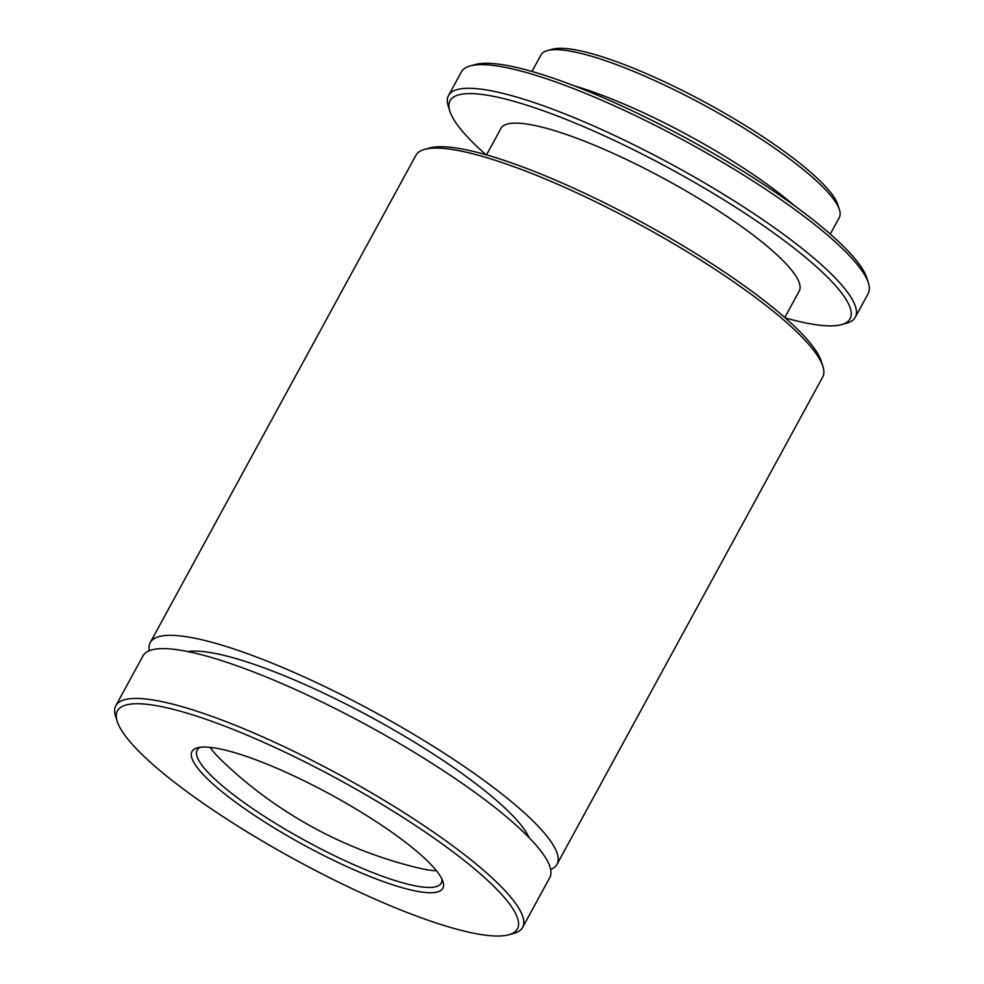 <?xml version="1.0" encoding="UTF-8"?>
<svg xmlns="http://www.w3.org/2000/svg" width="984" height="984" viewBox="0 0 984 984"><rect width="100%" height="100%" fill="white"/><g stroke="black" fill="none" stroke-linecap="round" stroke-linejoin="round"><path stroke-width="1.48" d="M424.731 149.334L429.787 147.957A227.784 45.596 28.6 0 1 510.696 162.618A227.784 45.596 28.6 0 1 821.332 361.436L822.919 366.429A231.646 46.359 -151.4 0 0 507.006 164.242A231.646 46.359 -151.4 0 0 424.731 149.334A231.646 46.359 -151.4 0 0 415.912 155.312L150.245 642.577A231.646 46.359 28.6 0 1 241.338 651.506A231.646 46.359 28.6 0 1 460.438 763.928A231.646 46.359 28.6 0 1 557.005 864.346A231.646 46.359 28.6 0 1 550.659 869.499M547.448 50.578L552.504 49.2A166.013 33.222 28.6 0 1 611.47 59.889A166.013 33.222 28.6 0 1 837.864 204.783L839.45 209.776A169.875 33.997 -151.4 0 0 607.792 61.5A169.875 33.997 -151.4 0 0 547.448 50.578A169.875 33.997 -151.4 0 0 540.979 54.956L531.987 71.463M206.997 719.624A227.784 45.596 -151.4 0 0 117.182 721.321A227.784 45.596 -151.4 0 0 427.819 920.138A227.784 45.596 -151.4 0 0 508.728 934.8A227.784 45.596 -151.4 0 0 439.504 842.009A227.784 45.596 -151.4 0 0 206.997 719.624M117.182 721.321L115.595 716.327A231.646 46.359 28.6 0 1 115.841 705.676A231.646 46.359 28.6 0 1 206.935 714.605A231.646 46.359 28.6 0 1 426.035 827.027A231.646 46.359 28.6 0 1 522.602 927.445A231.646 46.359 28.6 0 1 513.783 933.422L508.728 934.8M248.165 757.016A142.852 28.585 28.6 0 1 442.984 881.689A142.852 28.585 28.6 0 1 386.651 882.759A142.852 28.585 28.6 0 1 240.846 806.007A142.852 28.585 28.6 0 1 197.44 747.815A142.852 28.585 28.6 0 1 248.165 757.016M200.232 747.274A138.99 27.823 -151.4 0 0 197.194 750.029A138.99 27.823 -151.4 0 0 255.139 810.287A138.99 27.823 -151.4 0 0 386.589 877.74A138.99 27.823 -151.4 0 0 441.25 883.091A138.99 27.823 -151.4 0 0 441.914 879.044M470.217 65.903L475.272 64.526A227.784 45.596 28.6 0 1 556.181 79.187A227.784 45.596 28.6 0 1 866.818 278.005L868.405 282.998A231.646 46.359 -151.4 0 0 552.491 80.811A231.646 46.359 -151.4 0 0 470.217 65.903A231.646 46.359 -151.4 0 0 461.398 71.881L448.507 95.534A231.646 46.359 28.6 0 1 539.601 104.452A231.646 46.359 28.6 0 1 758.689 216.886A231.646 46.359 28.6 0 1 855.268 317.303A231.646 46.359 28.6 0 1 846.437 323.281L841.394 324.646A227.784 45.596 -151.4 0 0 772.169 231.855A227.784 45.596 -151.4 0 0 539.663 109.482A227.784 45.596 -151.4 0 0 449.848 111.18A227.784 45.596 -151.4 0 0 486.01 154.746M449.848 111.18L448.261 106.186A231.646 46.359 28.6 0 1 448.507 95.534M574.644 85.977A169.875 33.997 28.6 0 1 591.495 91.389A169.875 33.997 28.6 0 1 794.961 206.099M486.502 154.894L500.93 128.424A169.875 33.997 28.6 0 1 567.731 134.968A169.875 33.997 28.6 0 1 728.406 217.415A169.875 33.997 28.6 0 1 799.217 291.055L784.789 317.524M149.347 650.707A231.646 46.359 28.6 0 1 150.245 642.577M187.882 651.58A200.761 40.184 28.6 0 1 256.307 665.098A200.761 40.184 28.6 0 1 529.06 837.593M115.841 705.676L143 655.861A231.646 46.359 28.6 0 1 234.094 664.79A231.646 46.359 28.6 0 1 453.193 777.212A231.646 46.359 28.6 0 1 549.761 877.63L522.602 927.445M436.502 870.803A138.99 27.823 28.6 0 1 418.348 867.937A428.544 428.544 0 0 1 222.335 761.075A138.99 27.823 28.6 0 1 210.096 747.36M557.005 864.346L822.673 377.081A231.646 46.359 -151.4 0 0 822.919 366.429M785.171 317.857A227.784 45.596 -151.4 0 0 841.394 324.646M855.268 317.303L868.159 293.65A231.646 46.359 -151.4 0 0 868.405 282.998M830.275 234.094L839.278 217.587A169.875 33.997 -151.4 0 0 839.45 209.776"/></g></svg>
